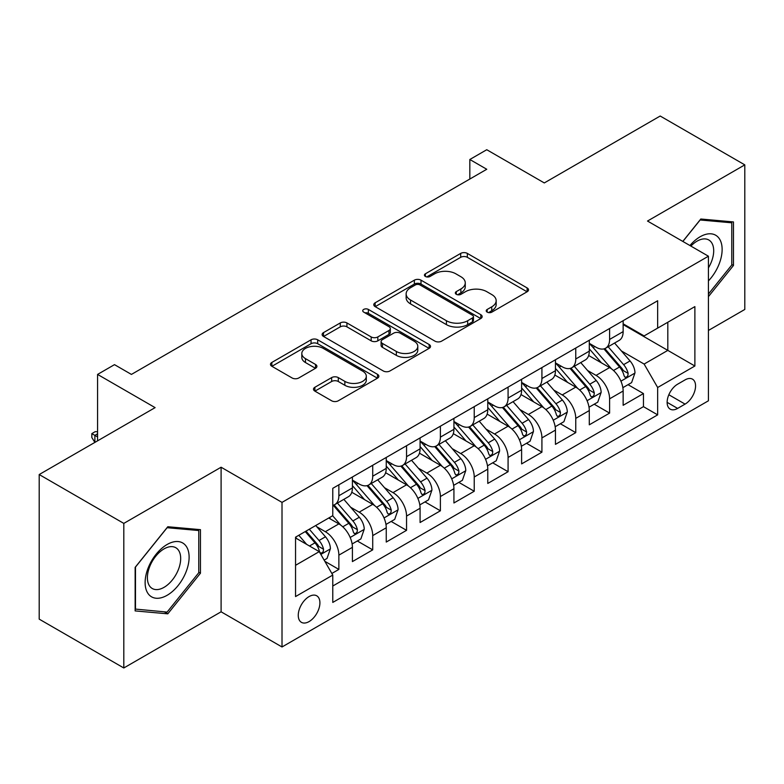 <?xml version="1.0" encoding="UTF-8"?>
<svg xmlns="http://www.w3.org/2000/svg" width="784" height="784" viewBox="0 0 784 784"><rect width="100%" height="100%" fill="white"/><g stroke="black" fill="none" stroke-linecap="round" stroke-linejoin="round"><path stroke-width="1.18" d="M487.187 312.14A3.293 1.901 0 0 0 491.842 312.14L527.132 291.766A4.694 2.715 0 0 0 528.514 289.845A4.694 2.715 0 0 0 527.132 287.934L467.342 253.408A4.694 2.715 0 0 0 460.698 253.408L425.408 273.783A3.293 1.901 0 0 0 424.438 275.125A3.293 1.901 0 0 0 425.408 276.468A3.293 1.901 0 0 0 430.053 276.468L434.62 273.832A15.033 8.683 0 0 1 455.886 273.832L460.865 276.713A15.033 8.683 0 0 1 465.265 282.848A15.033 8.683 0 0 1 460.865 288.982L456.298 291.619A3.293 1.901 0 0 0 455.337 292.961A3.293 1.901 0 0 0 456.298 294.304A3.293 1.901 0 0 0 460.953 294.304L465.52 291.668A15.033 8.683 0 0 1 486.776 291.668L491.754 294.549A15.033 8.683 0 0 1 496.164 300.684A15.033 8.683 0 0 1 491.754 306.818L487.187 309.455A3.293 1.901 0 0 0 486.227 310.797A3.293 1.901 0 0 0 487.187 312.14L487.187 309.455M309.092 621.575A15.317 8.84 120 0 0 319.088 608.08A15.317 8.84 120 0 0 316.746 595.811A15.317 8.84 120 0 0 309.092 596.565A15.317 8.84 120 0 0 299.086 610.06A15.317 8.84 120 0 0 301.428 622.339A15.317 8.84 120 0 0 309.092 621.575M314.874 387.276A4.694 2.715 0 0 0 313.492 389.187A4.694 2.715 0 0 0 314.874 391.108L331.652 400.791A4.694 2.715 0 0 0 338.286 400.791L377.486 378.162A4.694 2.715 0 0 0 378.868 376.251A4.694 2.715 0 0 0 377.486 374.331L317.696 339.805A4.694 2.715 0 0 0 311.052 339.805L271.852 362.443A4.694 2.715 0 0 0 270.48 364.354A4.694 2.715 0 0 0 271.852 366.275L292.118 377.976A4.694 2.715 0 0 0 298.763 377.976L315.54 368.284A4.694 2.715 0 0 0 316.912 366.373A4.694 2.715 0 0 0 315.54 364.452L305.486 358.651A12.564 7.252 0 0 1 301.811 353.525A12.564 7.252 0 0 1 309.562 346.822A12.564 7.252 0 0 1 323.263 348.39L362.62 371.116A12.564 7.252 0 0 1 366.304 376.251A12.564 7.252 0 0 1 358.543 382.955A12.564 7.252 0 0 1 344.852 381.377L338.286 377.594A4.694 2.715 0 0 0 331.652 377.594L314.874 387.276L314.874 391.108M708.422 330.456L744.8 309.455L744.8 164.865L660.197 116.022L544.292 182.937L486.756 149.724L469.832 159.495L486.756 169.266L131.418 374.419L114.493 364.648L97.579 374.419L97.579 440.843M123.803 523.398L123.803 667.978L221.098 611.804L221.098 467.225L123.803 523.398L39.2 474.545L155.105 407.631L97.579 374.419M221.098 467.225L282.015 502.387L708.422 256.211L708.422 400.791L282.015 646.976L282.015 502.387M744.8 164.865L647.506 221.039L708.422 256.211M434.953 341.148A4.694 2.715 0 0 0 441.598 341.148L480.798 318.52A4.694 2.715 0 0 0 482.17 316.599A4.694 2.715 0 0 0 480.798 314.688L421.008 280.162A4.694 2.715 0 0 0 414.364 280.162L375.164 302.791A4.694 2.715 0 0 0 373.792 304.711A4.694 2.715 0 0 0 375.164 306.632L434.953 341.148M365.021 312.855A3.293 1.901 0 0 1 368.353 313.316L368.353 309.415L429.142 344.509A4.694 2.715 0 0 1 430.514 346.42A4.694 2.715 0 0 1 429.142 348.341L389.942 370.969A4.694 2.715 0 0 1 383.298 370.969L323.508 336.454L323.508 332.612A4.694 2.715 0 0 0 322.136 334.533A4.694 2.715 0 0 0 323.508 336.454M323.508 332.612L340.285 322.93A4.694 2.715 0 0 1 346.93 322.93L371.175 336.934A4.694 2.715 0 0 0 377.819 336.934L388.952 330.505A4.694 2.715 0 0 0 390.324 328.594A4.694 2.715 0 0 0 388.952 326.673L363.707 312.101A3.293 1.901 0 0 1 362.737 310.758A3.293 1.901 0 0 1 364.766 309.004A3.293 1.901 0 0 1 368.353 309.415M123.803 667.978L39.2 619.135L39.2 474.545M331.848 573.467L338.864 569.409L324.821 561.305M316.834 526.789L325.331 531.699A19.139 11.054 60 0 1 338.864 555.15L352.408 547.33L352.408 561.589L372.714 549.868L357.308 540.98M350.673 507.258L359.17 512.158A19.139 11.054 60 0 1 372.714 535.609L386.247 527.789L386.247 542.058L406.553 530.337L391.157 521.438M384.523 487.717L393.019 492.626A19.139 11.054 60 0 1 406.553 516.068L420.087 508.257L420.087 522.516L440.392 510.796L424.997 501.907M418.362 468.175L426.859 473.085A19.139 11.054 60 0 1 440.392 496.527L453.926 488.716L453.926 502.975L474.232 491.254L458.836 482.366M452.201 448.644L460.698 453.544A19.139 11.054 60 0 1 474.232 476.995L487.775 469.175L487.775 483.444L508.081 471.713L492.675 462.825M486.041 429.103L494.537 434.003A19.139 11.054 60 0 1 508.081 457.454L521.615 449.634L521.615 463.903L541.92 452.182L526.525 443.293M519.89 409.562L528.387 414.471A19.139 11.054 60 0 1 541.92 437.913L555.454 430.102L555.454 444.361L575.76 432.641L560.364 423.752M553.729 390.03L562.226 394.93A19.139 11.054 60 0 1 575.76 418.382L589.294 410.561L589.294 424.82L609.599 413.099L609.599 398.84A19.139 11.054 -120 0 0 596.065 375.389L587.569 370.489M594.203 404.211L609.599 413.099M352.408 547.33A19.139 11.054 -120 0 0 338.864 523.888L328.712 518.018M386.247 527.789A19.139 11.054 -120 0 0 372.714 504.347L351.781 492.264M420.087 508.257A19.139 11.054 -120 0 0 406.553 484.806L385.62 472.723M453.926 488.716A19.139 11.054 -120 0 0 440.392 465.265L419.469 453.181M487.775 469.175A19.139 11.054 -120 0 0 474.232 445.733L453.309 433.65M521.615 449.634A19.139 11.054 -120 0 0 508.081 426.192L487.148 414.109M555.454 430.102A19.139 11.054 -120 0 0 541.92 406.651L520.988 394.568M589.294 410.561A19.139 11.054 -120 0 0 575.76 387.12L554.827 375.036M685.069 379.887L677.621 384.189A14.837 8.565 120 0 0 667.929 397.263A14.837 8.565 120 0 0 670.202 409.15A14.837 8.565 120 0 0 677.621 408.415L685.069 404.113A14.837 8.565 120 0 0 694.761 391.04A14.837 8.565 120 0 0 692.488 379.152A14.837 8.565 120 0 0 685.069 379.887M295.548 565.303L319.245 551.632L332.779 575.074L332.779 602.426L657.658 414.863L657.658 387.502L644.125 364.06L621.408 350.948M332.779 575.074L295.548 596.565L295.548 537.167L332.779 515.676L332.779 488.324L657.658 300.752L657.658 328.114L694.879 306.613L694.879 366.01L657.658 387.502M352.408 480.122L359.17 484.022A19.139 11.054 60 0 0 368.745 484.973L382.278 477.162A19.139 11.054 -120 0 0 386.247 468.391L386.247 457.454M386.247 460.58L393.019 464.491A19.139 11.054 60 0 0 402.584 465.431L416.128 457.621A19.139 11.054 -120 0 0 420.087 448.86L420.087 437.913M420.087 441.039L426.859 444.949A19.139 11.054 60 0 0 436.433 445.9L449.967 438.08A19.139 11.054 -120 0 0 453.926 429.318L453.926 418.372M453.926 421.498L460.698 425.408A19.139 11.054 60 0 0 470.273 426.359L483.806 418.538A19.139 11.054 -120 0 0 487.775 409.777L487.775 398.84M487.775 401.967L494.537 405.877A19.139 11.054 60 0 0 504.112 406.818L517.646 399.007A19.139 11.054 -120 0 0 521.615 390.246L521.615 379.299M521.615 382.425L528.387 386.336A19.139 11.054 60 0 0 537.951 387.286L551.495 379.466A19.139 11.054 -120 0 0 555.454 370.705L555.454 359.758M555.454 362.884L562.226 366.794A19.139 11.054 60 0 0 571.801 367.745L585.334 359.925A19.139 11.054 -120 0 0 589.294 351.163L589.294 340.227M332.779 586.02L643.448 406.651L643.448 393.568L623.143 405.289L623.143 391.02A19.139 11.054 -120 0 0 609.599 367.578L588.676 355.495M589.294 343.353L596.065 347.253A19.139 11.054 -120 0 0 605.64 348.204A19.139 11.054 -120 0 0 609.599 339.443L609.599 328.496M605.64 348.204L619.174 340.393A19.139 11.054 -120 0 0 623.143 331.622L623.143 320.685M338.864 484.806L338.864 495.753A19.139 11.054 60 0 1 334.905 504.514A19.139 11.054 60 0 1 332.779 505.288M334.905 504.514L348.439 496.693A19.139 11.054 -120 0 0 352.408 487.932L352.408 476.995M372.714 465.265L372.714 476.211A19.139 11.054 60 0 1 368.745 484.973M406.553 445.733L406.553 456.67A19.139 11.054 60 0 1 402.584 465.431M440.392 426.192L440.392 437.129A19.139 11.054 60 0 1 436.433 445.9M474.232 406.651L474.232 417.598A19.139 11.054 60 0 1 470.273 426.359M508.081 387.11L508.081 398.056A19.139 11.054 60 0 1 504.112 406.818M541.92 367.578L541.92 378.515A19.139 11.054 60 0 1 537.951 387.286M575.76 348.037L575.76 358.984A19.139 11.054 60 0 1 571.801 367.745M575.76 418.382L575.76 432.641M541.92 437.913L541.92 452.182M508.081 457.454L508.081 471.713M474.232 476.995L474.232 491.254M440.392 496.527L440.392 510.796M406.553 516.068L406.553 530.337M372.714 535.609L372.714 549.868M338.864 555.15L338.864 569.409M319.245 551.632L295.548 537.951M644.125 364.06L667.811 350.379L667.811 322.244L694.879 306.613M623.143 324.596L694.879 366.01M623.143 323.812L644.125 335.924L657.658 328.114M221.098 611.804L282.015 646.976M469.832 159.495L469.832 179.026M628.043 384.67L643.448 393.568M643.448 406.651L657.658 414.863M708.422 296.626L733.461 265.472L733.461 221.931L700.808 219.01L682.795 241.413M135.142 610.912L167.796 613.833L200.459 573.202L200.459 529.661L167.796 526.74L135.142 567.371L135.142 610.912M731.776 264.502L733.461 265.472M198.764 572.232L200.459 573.202M164.346 611.834L167.796 613.833M488.501 312.61L491.754 310.729A15.033 8.683 0 0 0 496.164 304.594L496.164 300.684M465.265 282.848L465.265 286.758A15.033 8.683 0 0 1 460.865 292.893L457.611 294.774M527.073 291.805L467.342 257.319A4.694 2.715 0 0 0 460.698 257.319L426.721 276.938M480.729 318.559L421.008 284.073A4.694 2.715 0 0 0 414.364 284.073L375.222 306.662M472.487 317.941A3.293 1.901 0 0 0 473.458 316.599A3.293 1.901 0 0 0 472.487 315.256L420.008 284.955A3.293 1.901 0 0 0 415.353 284.955L410.542 287.738A15.033 8.683 0 0 0 406.141 293.873A15.033 8.683 0 0 0 410.542 300.017L446.419 320.725A15.033 8.683 0 0 0 467.676 320.725L472.487 317.941L472.487 321.852A3.293 1.901 0 0 0 473.458 320.509L473.458 316.599M406.141 293.873L406.141 297.783A15.033 8.683 0 0 0 410.542 303.918L410.542 300.017M472.487 321.852L467.676 324.635A15.033 8.683 0 0 1 446.419 324.635L410.542 303.918M323.576 336.493L340.285 326.84L340.285 322.93M390.324 328.594L390.324 332.494A4.694 2.715 0 0 1 388.952 334.415L377.819 340.844A4.694 2.715 0 0 1 371.175 340.844L346.93 326.84A4.694 2.715 0 0 0 340.285 326.84M368.353 313.316L429.083 348.38M396.341 351.457A12.564 7.252 0 0 0 410.032 353.035A12.564 7.252 0 0 0 417.794 346.332A12.564 7.252 0 0 0 414.109 341.197L400.242 333.19A4.694 2.715 0 0 0 393.597 333.19L382.474 339.619A4.694 2.715 0 0 0 381.093 341.53A4.694 2.715 0 0 0 382.474 343.451L396.341 351.457L396.341 355.368A12.564 7.252 0 0 0 410.032 356.936A12.564 7.252 0 0 0 417.794 350.232L417.794 346.332M381.093 341.53L381.093 345.44A4.694 2.715 0 0 0 382.474 347.361L382.474 343.451M396.341 355.368L382.474 347.361M366.304 376.251L366.304 380.152A12.564 7.252 0 0 1 358.543 386.855A12.564 7.252 0 0 1 344.852 385.287L338.286 381.494A4.694 2.715 0 0 0 331.652 381.494L314.933 391.147M301.811 353.525L301.811 357.426A12.564 7.252 0 0 0 305.486 362.561L305.486 358.651M315.472 368.323L305.486 362.561M377.427 378.202L317.696 343.715A4.694 2.715 0 0 0 311.052 343.715L271.921 366.314M622.859 387.668L631.6 382.621L634.981 372.851A12.681 7.321 -120 0 0 630.042 360.944L614.578 343.039M611.481 368.813L593.145 347.586A36.613 21.139 -120 0 0 589.294 343.559M601.426 362.855L591.165 350.977A30.39 17.542 -120 0 0 589.294 348.939M603.915 348.89L619.556 367A12.681 7.321 60 0 1 624.074 375.742L624.995 377.241L626.71 376.996L627.857 375.605L628.131 373.39A12.681 7.321 -120 0 0 623.613 364.658L608.149 346.753M604.836 348.596L621.634 368.059A6.458 3.734 60 0 1 623.27 370.577L628.131 373.39M708.422 280.907A31.105 17.963 120 0 0 721.721 244.824A31.105 17.963 120 0 0 700.132 236.768A31.105 17.963 120 0 0 689.94 245.539M708.422 267.863A23.549 13.602 120 0 0 708.824 239.992A23.549 13.602 120 0 0 697.045 241.158A23.549 13.602 120 0 0 690.88 246.078M682.864 241.452L700.132 219.981L731.776 222.803L731.776 264.992L708.422 294.039M729.679 221.598L731.776 222.803M186.171 571.595A31.105 17.963 120 0 0 178.125 541.548A31.105 17.963 120 0 0 148.068 568.194A31.105 17.963 120 0 0 156.124 598.241A31.105 17.963 120 0 0 186.171 571.595M178.458 569.4A23.549 13.602 120 0 0 175.812 547.722A23.549 13.602 120 0 0 149.617 566.832A23.549 13.602 120 0 0 152.263 588.51A23.549 13.602 120 0 0 178.458 569.4M135.475 609.256L135.475 567.067L167.119 527.71L198.764 530.533L198.764 572.722L167.119 612.088L135.142 609.06M196.666 529.327L198.764 530.533M589.009 407.21L597.761 402.163L601.142 392.392A12.681 7.321 -120 0 0 596.203 380.485L580.738 362.58M577.641 388.354L559.306 367.118A36.613 21.139 -120 0 0 555.454 363.1M567.587 382.396L557.326 370.518A30.39 17.542 -120 0 0 555.454 368.48M570.076 368.431L585.707 386.541A12.681 7.321 60 0 1 590.234 395.273L591.156 396.782L592.871 396.537L594.017 395.146L594.292 392.931A12.681 7.321 -120 0 0 589.774 384.199L574.309 366.295M570.987 368.137L587.794 387.59A6.458 3.734 60 0 1 589.421 390.118L594.292 392.931M555.17 426.751L563.912 421.694L567.302 411.933A12.681 7.321 -120 0 0 562.363 400.016L546.899 382.122M543.802 407.896L525.466 386.659A36.613 21.139 -120 0 0 521.615 382.631M533.747 401.937L523.487 390.06A30.39 17.542 -120 0 0 521.615 388.021M536.227 387.972L551.867 406.073A12.681 7.321 60 0 1 556.395 414.814L557.316 416.314L559.031 416.079L560.178 414.687L560.452 412.472A12.681 7.321 -120 0 0 555.934 403.731L540.47 385.826M537.148 387.678L553.955 407.131A6.458 3.734 60 0 1 555.582 409.66L560.452 412.472M521.331 446.282L530.072 441.235L533.453 431.465A12.681 7.321 -120 0 0 528.514 419.558L513.059 401.653M509.963 427.427L491.617 406.2A36.613 21.139 -120 0 0 487.775 402.172M499.898 421.469L489.647 409.601A30.39 17.542 -120 0 0 487.775 407.553M502.387 407.504L518.028 425.614A12.681 7.321 60 0 1 522.546 434.356L523.467 435.855L525.182 435.61L526.329 434.218L526.613 432.004A12.681 7.321 -120 0 0 522.085 423.272L506.631 405.367M503.308 407.21L520.115 426.672A6.458 3.734 60 0 1 521.742 429.201L526.613 432.004M487.491 465.823L496.233 460.776L499.614 451.006A12.681 7.321 -120 0 0 494.675 439.099L479.21 421.194M476.113 446.968L457.778 425.741A36.613 21.139 -120 0 0 453.926 421.714M466.059 441.01L455.798 429.132A30.39 17.542 -120 0 0 453.926 427.094M468.548 427.045L484.189 445.155A12.681 7.321 60 0 1 488.706 453.887L489.628 455.396L491.343 455.151L492.489 453.76L492.764 451.545A12.681 7.321 -120 0 0 488.246 442.813L472.781 424.908M469.469 426.751L486.266 446.204A6.458 3.734 60 0 1 487.903 448.732L492.764 451.545M453.642 485.365L462.393 480.318L465.774 470.547A12.681 7.321 -120 0 0 460.835 458.64L445.371 440.735M442.274 466.509L423.938 445.273A36.613 21.139 -120 0 0 420.087 441.255M432.219 460.551L421.959 448.673A30.39 17.542 -120 0 0 420.087 446.635M434.708 446.586L450.339 464.696A12.681 7.321 60 0 1 454.867 473.428L455.788 474.937L457.503 474.692L458.65 473.301L458.924 471.086A12.681 7.321 -120 0 0 454.406 462.344L438.942 444.45M435.62 446.292L452.427 465.745A6.458 3.734 60 0 1 454.054 468.273L458.924 471.086M419.803 504.906L428.544 499.849L431.935 490.078A12.681 7.321 -120 0 0 426.996 478.171L411.531 460.267M408.435 486.041L390.099 464.814A36.613 21.139 -120 0 0 386.247 460.786M398.38 480.082L388.119 468.215A30.39 17.542 -120 0 0 386.247 466.166M400.859 466.127L416.5 484.228A12.681 7.321 60 0 1 421.028 492.969L421.949 494.469L423.664 494.234L424.81 492.832L425.085 490.627A12.681 7.321 -120 0 0 420.567 481.886L405.103 463.981M401.78 465.823L418.587 485.286A6.458 3.734 60 0 1 420.214 487.815L425.085 490.627M385.963 524.437L394.705 519.39L398.086 509.62A12.681 7.321 -120 0 0 393.147 497.713L377.692 479.808M374.595 505.582L356.25 484.355A36.613 21.139 -120 0 0 352.408 480.327M364.531 499.624L354.28 487.746A30.39 17.542 -120 0 0 352.408 485.708M367.02 485.659L382.661 503.769A12.681 7.321 60 0 1 387.178 512.511L388.109 514.01L389.815 513.765L390.961 512.373L391.245 510.159A12.681 7.321 -120 0 0 386.718 501.427L371.263 483.522M367.941 485.365L384.748 504.818A6.458 3.734 60 0 1 386.375 507.346L391.245 510.159M352.124 543.978L360.865 538.931L364.246 529.161A12.681 7.321 -120 0 0 359.307 517.254L343.843 499.349M340.746 525.123L332.651 515.745M330.691 519.165L329.378 517.636M333.18 505.2L348.821 523.31A12.681 7.321 60 0 1 353.339 532.042L354.26 533.551L355.975 533.306L357.122 531.915L357.406 529.7A12.681 7.321 -120 0 0 352.878 520.958L337.414 503.063M334.102 504.906L350.899 524.359A6.458 3.734 60 0 1 352.535 526.887L357.406 529.7M324.145 560.129L327.026 558.463L330.407 548.692A12.681 7.321 -120 0 0 325.468 536.785L315.736 525.515M306.642 544.361L298.812 535.286M296.852 538.706L295.548 537.197M305.241 531.572L314.972 542.842A12.681 7.321 60 0 1 319.5 551.583L320.421 553.083L322.136 552.847L323.282 551.446L323.557 549.241A12.681 7.321 -120 0 0 319.039 540.499L309.308 529.229M306.025 531.121L317.059 543.9A6.458 3.734 60 0 1 318.686 546.428L323.557 549.241M97.579 433.817L94.874 435.375L97.579 436.943M91.826 433.621L94.874 435.375L94.874 442.411L91.826 437.521L91.826 433.621L95.207 431.661L97.579 431.739M325.331 531.699L338.864 523.888M359.17 512.158L372.714 504.347M393.019 492.626L406.553 484.806M426.859 473.085L440.392 465.265M460.698 453.544L474.232 445.733M494.537 434.003L508.081 426.192M528.387 414.471L541.92 406.651M562.226 394.93L575.76 387.12M596.065 375.389L609.599 367.578M609.599 339.443L623.143 331.622M338.864 495.753L352.408 487.932M372.714 476.211L386.247 468.391M406.553 456.67L420.087 448.86M440.392 437.129L453.926 429.318M474.232 417.598L487.775 409.777M508.081 398.056L521.615 390.246M541.92 378.515L555.454 370.705M575.76 358.984L589.294 351.163M609.599 398.84L623.143 391.02M668.84 394.744L685.069 404.113M667.135 402.359L677.621 408.415M491.754 310.729L491.754 306.818M456.298 294.304L456.298 291.619M460.865 292.893L460.865 288.982M425.408 276.468L425.408 273.783M460.698 257.319L460.698 253.408M467.342 257.319L467.342 253.408M527.132 291.766L527.132 287.934M375.164 306.632L375.164 302.791M414.364 284.073L414.364 280.162M421.008 284.073L421.008 280.162M480.798 318.52L480.798 314.688M446.419 324.635L446.419 320.725M467.676 324.635L467.676 320.725M346.93 326.84L346.93 322.93M371.175 340.844L371.175 336.934M377.819 340.844L377.819 336.934M388.952 334.415L388.952 330.505M429.142 348.341L429.142 344.509M331.652 381.494L331.652 377.594M338.286 381.494L338.286 377.594M344.852 385.287L344.852 381.377M315.54 368.284L315.54 364.452M271.852 366.275L271.852 362.443M311.052 343.715L311.052 339.805M317.696 343.715L317.696 339.805M377.486 378.162L377.486 374.331M620.918 381.171L634.903 373.096M593.145 347.586L594.889 346.577M623.613 364.658L630.042 360.944M613.5 370.489L619.556 367M587.079 400.702L601.054 392.637M559.306 367.118L561.05 366.118M589.774 384.199L596.203 380.485M579.66 390.03L585.707 386.541M553.239 420.244L567.214 412.178M525.466 386.659L527.201 385.65M555.934 403.731L562.363 400.016M545.821 409.571L551.867 406.073M519.39 439.785L533.375 431.71M491.617 406.2L493.361 405.191M522.085 423.272L528.514 419.558M511.981 429.113L518.028 425.614M485.551 459.316L499.535 451.251M457.778 425.741L459.522 424.732M488.246 442.813L494.675 439.099M478.132 448.644L484.189 445.155M451.711 478.857L465.686 470.792M423.938 445.273L425.683 444.273M454.406 462.344L460.835 458.64M444.293 468.185L450.339 464.696M417.872 498.399L431.847 490.323M390.099 464.814L391.833 463.805M420.567 481.886L426.996 478.171M410.453 487.726L416.5 484.228M384.033 517.94L398.007 509.865M356.25 484.355L357.994 483.346M386.718 501.427L393.147 497.713M376.614 507.258L382.661 503.769M350.183 537.471L364.168 529.406M352.878 520.958L359.307 517.254M342.775 526.799L348.821 523.31M320.852 554.415L330.319 548.947M319.039 540.499L325.468 536.785M309.504 546.007L314.972 542.842"/></g></svg>
